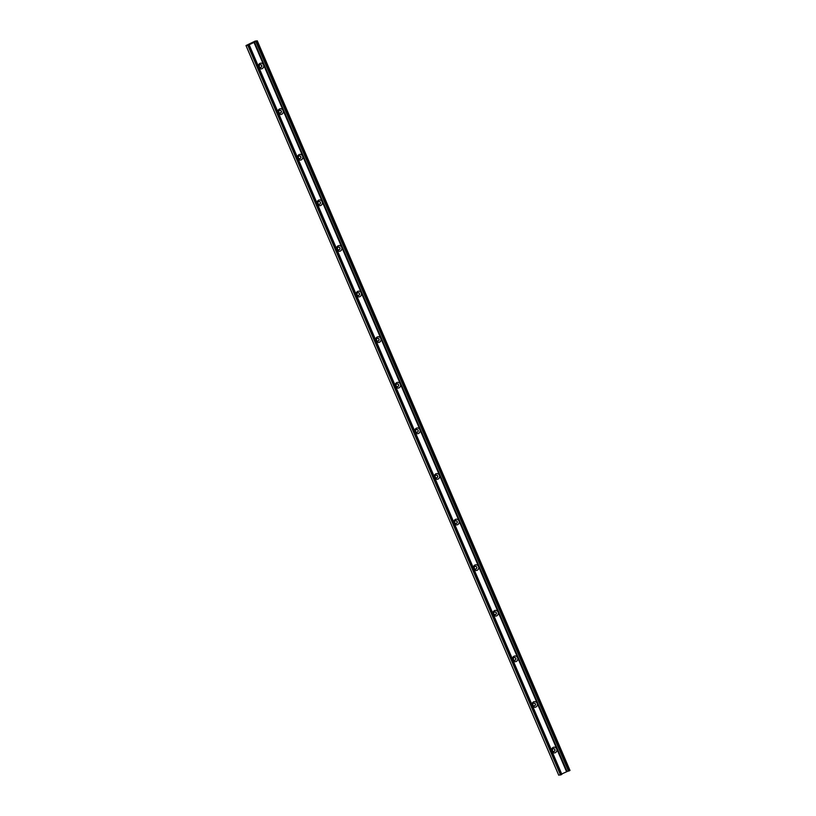<?xml version="1.0" encoding="UTF-8"?>
<svg xmlns="http://www.w3.org/2000/svg" width="816" height="816" viewBox="0 0 816 816"><rect width="100%" height="100%" fill="white"/><g stroke="black" fill="none" stroke-linecap="round" stroke-linejoin="round"><path stroke-width="1.22" d="M258.468 66.494A2.876 2.662 -95.7 0 1 263.395 64.627A2.876 2.662 -95.7 0 1 259.029 67.81M259.988 64.79A1.408 1.306 84.3 0 0 260.671 67.473A1.408 1.306 84.3 0 0 261.834 65.943A1.408 1.306 84.3 0 0 259.988 64.79M260.63 67.473A1.408 1.306 84.3 0 0 260.345 64.678M278.011 112.098A2.876 2.662 -95.7 0 1 282.948 110.231A2.876 2.662 -95.7 0 1 278.582 113.414M279.531 110.395A1.408 1.306 84.3 0 0 280.225 113.077A1.408 1.306 84.3 0 0 281.377 111.547A1.408 1.306 84.3 0 0 279.531 110.395M280.174 113.077A1.408 1.306 84.3 0 0 279.898 110.282M297.565 157.702A2.876 2.662 -95.7 0 1 302.491 155.836A2.876 2.662 -95.7 0 1 298.126 159.018M299.074 155.999A1.408 1.306 84.3 0 0 299.768 158.671A1.408 1.306 84.3 0 0 300.92 157.151A1.408 1.306 84.3 0 0 299.074 155.999M299.717 158.681A1.408 1.306 84.3 0 0 299.441 155.887M317.108 203.296A2.876 2.662 -95.7 0 1 322.034 201.43A2.876 2.662 -95.7 0 1 317.669 204.612M318.617 201.593A1.408 1.306 84.3 0 0 319.311 204.275A1.408 1.306 84.3 0 0 320.464 202.745A1.408 1.306 84.3 0 0 318.617 201.593M319.26 204.286A1.408 1.306 84.3 0 0 318.985 201.481M336.651 248.9A2.876 2.662 -95.7 0 1 341.578 247.034A2.876 2.662 -95.7 0 1 337.212 250.216M338.171 247.197A1.408 1.306 84.3 0 0 338.854 249.88A1.408 1.306 84.3 0 0 340.007 248.35A1.408 1.306 84.3 0 0 338.171 247.197M338.813 249.88A1.408 1.306 84.3 0 0 338.528 247.085M356.194 294.505A2.876 2.662 -95.7 0 1 361.121 292.638A2.876 2.662 -95.7 0 1 356.755 295.82M357.714 292.801A1.408 1.306 84.3 0 0 358.397 295.484A1.408 1.306 84.3 0 0 359.56 293.954A1.408 1.306 84.3 0 0 357.714 292.801M358.357 295.484A1.408 1.306 84.3 0 0 358.071 292.689M375.737 340.109A2.876 2.662 -95.7 0 1 380.674 338.242A2.876 2.662 -95.7 0 1 376.309 341.425M377.257 338.405A1.408 1.306 84.3 0 0 377.951 341.088A1.408 1.306 84.3 0 0 379.103 339.558A1.408 1.306 84.3 0 0 377.257 338.405M377.9 341.088A1.408 1.306 84.3 0 0 377.614 338.293M395.281 385.713A2.876 2.662 -95.7 0 1 400.217 383.846A2.876 2.662 -95.7 0 1 395.852 387.029M396.8 383.999A1.408 1.306 84.3 0 0 397.494 386.682A1.408 1.306 84.3 0 0 398.647 385.152A1.408 1.306 84.3 0 0 396.8 383.999M397.443 386.692A1.408 1.306 84.3 0 0 397.168 383.897M414.834 431.307A2.876 2.662 -95.7 0 1 419.761 429.44A2.876 2.662 -95.7 0 1 415.395 432.623M416.344 429.604A1.408 1.306 84.3 0 0 417.037 432.286A1.408 1.306 84.3 0 0 418.19 430.756A1.408 1.306 84.3 0 0 416.344 429.604M416.986 432.296A1.408 1.306 84.3 0 0 416.711 429.491M434.377 476.911A2.876 2.662 -95.7 0 1 439.304 475.045A2.876 2.662 -95.7 0 1 434.938 478.227M435.887 475.208A1.408 1.306 84.3 0 0 436.58 477.89A1.408 1.306 84.3 0 0 437.733 476.36A1.408 1.306 84.3 0 0 435.887 475.208M436.529 477.89A1.408 1.306 84.3 0 0 436.254 475.096M453.92 522.515A2.876 2.662 -95.7 0 1 458.847 520.649A2.876 2.662 -95.7 0 1 454.481 523.831M455.44 520.812A1.408 1.306 84.3 0 0 456.124 523.495A1.408 1.306 84.3 0 0 457.276 521.965A1.408 1.306 84.3 0 0 455.44 520.812M456.083 523.495A1.408 1.306 84.3 0 0 455.797 520.7M473.464 568.12A2.876 2.662 -95.7 0 1 478.39 566.253A2.876 2.662 -95.7 0 1 474.025 569.435M474.983 566.416A1.408 1.306 84.3 0 0 475.667 569.099A1.408 1.306 84.3 0 0 476.83 567.569A1.408 1.306 84.3 0 0 474.983 566.416M475.626 569.099A1.408 1.306 84.3 0 0 475.34 566.304M493.007 613.714A2.876 2.662 -95.7 0 1 497.944 611.857A2.876 2.662 -95.7 0 1 493.578 615.029M494.527 612.01A1.408 1.306 84.3 0 0 495.22 614.693A1.408 1.306 84.3 0 0 496.373 613.163A1.408 1.306 84.3 0 0 494.527 612.01M495.169 614.703A1.408 1.306 84.3 0 0 494.894 611.908M512.56 659.318A2.876 2.662 -95.7 0 1 517.487 657.451A2.876 2.662 -95.7 0 1 513.121 660.634M514.07 657.614A1.408 1.306 84.3 0 0 514.763 660.297A1.408 1.306 84.3 0 0 515.916 658.767A1.408 1.306 84.3 0 0 514.07 657.614M514.712 660.297A1.408 1.306 84.3 0 0 514.437 657.502M532.103 704.922A2.876 2.662 -95.7 0 1 537.03 703.055A2.876 2.662 -95.7 0 1 532.664 706.238M533.613 703.219A1.408 1.306 84.3 0 0 534.307 705.901A1.408 1.306 84.3 0 0 535.459 704.371A1.408 1.306 84.3 0 0 533.613 703.219M534.256 705.901A1.408 1.306 84.3 0 0 533.98 703.106M551.647 750.526A2.876 2.662 -95.7 0 1 556.573 748.66A2.876 2.662 -95.7 0 1 552.208 751.842M553.166 748.823A1.408 1.306 84.3 0 0 553.85 751.505A1.408 1.306 84.3 0 0 555.002 749.975A1.408 1.306 84.3 0 0 553.166 748.823M553.809 751.505A1.408 1.306 84.3 0 0 553.523 748.711M255.235 41.065L257.173 40.871L248.044 45.298L246.004 45.563L255.235 41.065M255.847 41.463L568.966 770.957L569.996 770.437L257.264 40.81M561.704 773.986L568.487 770.926M566.773 771.518L254.051 41.891M566.794 771.508L254.072 41.881M566.528 771.64L253.807 42.004M558.725 775.2L246.004 45.563L558.725 775.2L561.867 774.374L249.033 44.819M569.894 770.498L257.173 40.871M568.966 770.957L256.244 41.32M568.436 770.947L255.714 41.31M567.038 771.416L254.317 41.779M561.694 774.486L248.972 44.849M560.765 774.935L248.044 45.298M560.541 775.016L247.819 45.39M569.996 770.437L257.275 40.8M568.558 771.089L255.836 41.453M561.867 774.374L249.145 44.737"/></g></svg>
